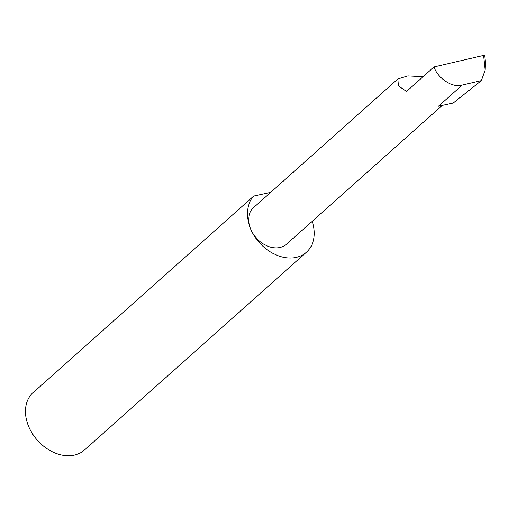 <?xml version="1.0" encoding="UTF-8"?>
<svg xmlns="http://www.w3.org/2000/svg" width="511" height="511" viewBox="0 0 511 511"><rect width="100%" height="100%" fill="white"/><g stroke="black" fill="none" stroke-linecap="round" stroke-linejoin="round"><path stroke-width="0.77" d="M423.07 76.714L407.829 75.915L397.845 78.975L398.414 85.899L406.545 91.437L434.037 66.941C437.486 78.349 452.963 88.326 462.18 85.075L481.324 80.623L485.131 70.122L483.572 55.424L434.037 66.941M442.232 105.432L286.479 244.194A24.637 18.37 -131.7 0 1 251.093 229.937A38.529 28.725 48.3 0 0 306.434 252.236L84.507 449.961A38.529 28.725 48.3 0 1 29.172 427.656A38.529 28.725 48.3 0 1 31.842 393.789L253.769 196.071A38.529 28.725 48.3 0 0 251.093 229.937A24.637 18.37 -131.7 0 1 253.699 207.402L397.845 78.975M306.434 252.236A38.529 28.725 48.3 0 0 312.183 221.295M462.18 85.075L438.406 106.262L453.18 103.043L481.324 80.623M483.572 55.424L484.728 55.527L485.45 62.342L485.131 70.122M253.769 196.071L270.517 192.423"/></g></svg>
